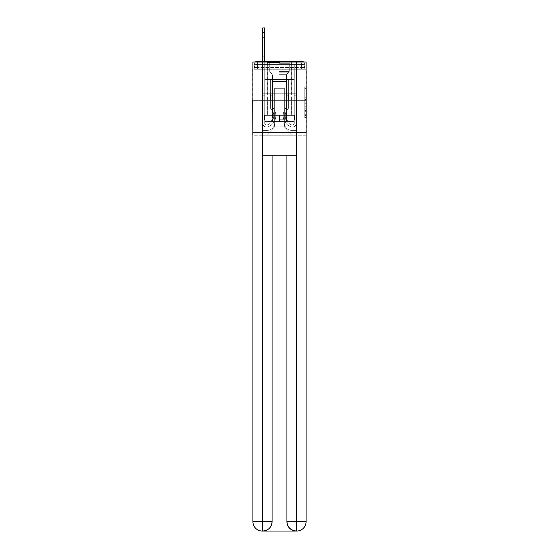 <?xml version="1.0" encoding="UTF-8"?>
<svg xmlns="http://www.w3.org/2000/svg" width="559" height="559" viewBox="0 0 559 559"><rect width="100%" height="100%" fill="white"/><g stroke="black" fill="none" stroke-linecap="round" stroke-linejoin="round"><path stroke-width="0.42" stroke-dasharray="2.79 2.1" d="M304.746 96.225L304.746 101.137L306.311 101.137L306.311 116.02L306.311 88.399L306.311 101.137L304.746 101.137L304.746 87.938L304.746 117.558L304.746 86.869L304.746 115.406L306.311 115.406L304.746 115.406L306.311 115.406L304.746 115.406L304.746 110.5L304.746 117.558L306.311 117.558L306.311 86.869L306.311 115.329L306.311 103.282L304.746 103.282L306.311 103.282L306.311 110.5L306.311 89.014L304.746 89.014L306.311 89.014L306.311 117.558L306.311 88.399L306.311 117.558L304.746 117.558L304.746 86.869L306.311 86.869L306.311 88.399L306.311 86.869L306.311 88.399L306.311 86.869L306.311 87.938L306.311 86.869L304.746 86.869L304.746 89.014L306.311 89.014L304.746 89.014L304.746 96.225L306.311 96.225M255.309 62.035A3.123 3.123 0 0 0 254.254 64.376L254.254 69.225L254.254 67.506L254.254 69.225L254.254 67.506L254.254 69.225L301.622 69.225L254.254 69.225L254.254 67.506L301.622 67.506L254.254 67.506L257.378 67.506L257.378 64.376L301.622 64.376L257.378 64.376L301.622 64.376L301.622 67.506L304.746 67.506L301.622 67.506L301.622 64.376L301.622 67.506L304.746 67.506L301.622 67.506L304.746 67.506L301.622 67.506L304.746 67.506L301.622 67.506L304.746 67.506L301.622 67.506L301.622 64.376L301.622 67.506L301.622 64.376L301.622 67.506L301.622 64.376L301.622 67.506L301.622 64.376L304.746 64.376A3.123 3.123 0 0 0 303.691 62.035M291.693 61.252L291.693 93.772L267.307 93.772L291.693 93.772L267.307 93.772L267.307 61.252L291.693 61.252L267.307 61.252L291.693 61.252L267.307 61.252L291.693 61.252L291.693 93.772L267.307 93.772L267.307 61.252M306.311 99.292L306.311 97.762L306.311 99.292L304.746 99.292L304.746 93.115L304.746 111.304L304.746 106.741L306.311 106.741L304.746 106.741L304.746 117.558L306.311 117.558L304.746 117.558L306.311 117.558L304.746 117.558L304.746 86.869L306.311 86.869L304.746 86.869L306.311 86.869L304.746 86.869L304.746 99.292L306.311 99.292M306.08 69.225L304.746 69.225L306.311 69.225L306.311 100.334L252.689 100.334L306.311 100.334L306.311 135.201L252.689 135.201L252.689 69.225L254.254 69.225L252.92 69.225M304.746 69.225L304.746 67.506A3.123 3.123 0 0 0 301.622 64.376L301.622 61.252L257.378 61.252L301.622 61.252A3.123 3.123 0 0 1 304.746 64.376L257.378 64.376L301.622 64.376L257.378 64.376L301.622 64.376L301.622 69.225L304.746 69.225L304.746 64.376L304.746 69.225L301.622 69.225L304.746 69.225L301.622 69.225L304.746 69.225L301.622 69.225L304.746 69.225L301.622 69.225L304.746 69.225L301.622 69.225L301.622 61.252A3.123 3.123 0 0 1 304.746 64.376L304.746 69.225L301.622 69.225L301.622 67.506L301.622 69.225L301.622 67.506L301.622 69.225L301.622 67.506L301.622 69.225L301.622 67.506L301.622 69.225L301.622 67.506L301.622 69.225L304.746 69.225L304.746 64.376A3.123 3.123 0 0 0 301.622 61.252A3.123 3.123 0 0 1 304.746 64.376M296.466 155.835L296.466 521.673L286.928 521.673L286.928 155.835L272.072 155.835L296.466 155.835L262.534 155.835L272.072 155.835L272.072 521.673L262.534 521.673L262.695 531.05A9.377 9.377 0 0 0 272.072 521.673L272.072 155.835L262.534 155.835L262.534 62.035L252.92 62.035L252.92 100.334L306.08 100.334L252.92 100.334L306.08 100.334L306.08 521.673L306.08 62.035L296.466 62.035L296.466 155.835L286.928 155.835L286.928 521.673A9.377 9.377 0 0 0 296.305 531.05L296.696 531.05A9.377 9.377 0 0 0 306.08 521.673A9.377 9.377 0 0 1 296.696 531.05L285.048 531.05L296.696 531.05A9.377 9.377 0 0 0 306.08 521.673L296.466 521.673L296.466 531.05M254.254 69.225L254.254 64.376A3.123 3.123 0 0 1 257.378 61.252A3.123 3.123 0 0 0 254.254 64.376L257.378 64.376L254.254 64.376L254.254 69.225L257.378 69.225L257.378 64.376A3.123 3.123 0 0 0 254.254 67.506L257.378 67.506L254.254 67.506L257.378 67.506L254.254 67.506L257.378 67.506L254.254 67.506L257.378 67.506L257.378 64.376A3.123 3.123 0 0 0 254.254 67.506A3.123 3.123 0 0 1 257.378 64.376A3.123 3.123 0 0 0 254.254 67.506A3.123 3.123 0 0 1 257.378 64.376L257.378 69.225L257.378 64.376L257.378 69.225L257.378 64.376L257.378 69.225L257.378 67.506L257.378 69.225L257.378 67.506L257.378 69.225L257.378 67.506L257.378 69.225L254.254 69.225L254.254 64.376A3.123 3.123 0 0 1 257.378 61.252L257.378 64.376L257.378 61.252A3.123 3.123 0 0 0 254.254 64.376M262.695 61.252L264.728 61.252L264.728 123.12A1.915 1.915 0 0 0 267.342 124.902L267.551 124.825A9.852 9.852 0 0 0 273.791 115.657A9.852 9.852 0 0 1 267.551 124.825A9.852 9.852 0 0 0 270.353 108.18A9.852 9.852 0 0 1 273.791 115.657A9.852 9.852 0 0 0 270.353 108.18L270.353 79.385L288.647 79.385L288.647 108.18A9.852 9.852 0 0 0 291.449 124.825L291.658 124.902A1.915 1.915 0 0 0 294.272 123.12A1.915 1.915 0 0 1 291.658 124.902L291.449 124.825A9.852 9.852 0 0 1 288.647 108.18A9.852 9.852 0 0 0 291.449 124.825L291.658 124.902A1.915 1.915 0 0 0 294.272 123.12L294.272 64.376L296.305 64.376L296.305 123.12A3.948 3.948 0 0 1 290.911 126.795L290.701 126.711A11.879 11.879 0 0 1 286.613 107.293A11.879 11.879 0 0 0 290.701 126.711L290.701 126.711A11.879 11.879 0 0 1 286.613 107.293L286.613 81.418L272.387 81.418L272.387 107.293A11.879 11.879 0 0 1 275.825 115.657A11.879 11.879 0 0 0 272.387 107.293A11.879 11.879 0 0 1 268.299 126.711L268.089 126.795A3.948 3.948 0 0 1 262.695 123.12L262.695 27.95L262.695 32.639L262.695 27.95L264.728 27.95L262.695 27.95L262.695 32.639L262.695 27.95L264.728 27.95L262.695 27.95L262.695 32.639L262.695 27.95L264.728 27.95L262.695 27.95L262.695 32.639L262.695 27.95L264.728 27.95L262.695 27.95L262.695 32.639L262.695 27.95L264.728 27.95L262.695 27.95L264.728 27.95L264.728 123.12A1.915 1.915 0 0 0 267.342 124.902A1.915 1.915 0 0 1 264.728 123.12A1.915 1.915 0 0 0 267.342 124.902L267.551 124.825A9.852 9.852 0 0 0 270.353 108.18L270.353 79.385L288.647 79.385L288.647 108.18A9.852 9.852 0 0 0 291.449 124.825L291.658 124.902A1.915 1.915 0 0 0 294.272 123.12L294.272 64.376L296.305 64.376L296.305 123.12A3.948 3.948 0 0 1 290.911 126.795L290.701 126.711A11.879 11.879 0 0 1 286.613 107.293L286.613 81.418L272.387 81.418L272.387 107.293A11.879 11.879 0 0 1 268.299 126.711A11.879 11.879 0 0 0 275.825 115.657A11.879 11.879 0 0 1 268.299 126.711L268.089 126.795A3.948 3.948 0 0 1 262.695 123.12L262.695 32.639L262.695 123.12A3.948 3.948 0 0 0 268.089 126.795L268.089 126.795A3.948 3.948 0 0 1 262.695 123.12L262.695 32.639L262.695 123.12A3.948 3.948 0 0 0 268.089 126.795A3.948 3.948 0 0 1 262.695 123.12L262.695 32.639L262.695 123.12A3.948 3.948 0 0 0 268.089 126.795A3.948 3.948 0 0 1 262.695 123.12L262.695 32.639L262.695 123.12A3.948 3.948 0 0 0 268.089 126.795L268.089 126.795A3.948 3.948 0 0 1 262.695 123.12L262.695 32.639L262.695 123.12A3.948 3.948 0 0 0 268.089 126.795A3.948 3.948 0 0 1 262.695 123.12L262.695 61.252M284.349 123.162A7.19 7.19 0 0 0 291.539 130.352A7.19 7.19 0 0 1 284.349 123.162L284.349 88.294L284.349 123.162A7.19 7.19 0 0 0 291.539 130.352L296.305 130.352L291.539 130.352A7.19 7.19 0 0 1 284.349 123.162L284.349 88.294L274.651 88.294L284.349 88.294L284.349 123.162A7.19 7.19 0 0 0 291.539 130.352L296.305 130.352L291.539 130.352A7.19 7.19 0 0 1 284.349 123.162L284.349 88.294L274.651 88.294L274.651 123.162L274.651 88.294L284.349 88.294L284.349 123.162A7.19 7.19 0 0 0 291.539 130.352L296.305 130.352L291.539 130.352A7.19 7.19 0 0 1 284.349 123.162L284.349 88.294L274.651 88.294L274.651 123.162A7.19 7.19 0 0 1 267.461 130.352A7.19 7.19 0 0 0 274.651 123.162L274.651 88.294L284.349 88.294L284.349 123.162A7.19 7.19 0 0 0 291.539 130.352L296.305 130.352L291.539 130.352A7.19 7.19 0 0 1 284.349 123.162L284.349 88.294L274.651 88.294L274.651 123.162A7.19 7.19 0 0 1 267.461 130.352L262.695 130.352L267.461 130.352A7.19 7.19 0 0 0 274.651 123.162L274.651 88.294L284.349 88.294L284.349 123.162M262.695 69.225L262.695 130.352L267.461 130.352A7.19 7.19 0 0 0 274.651 123.162A7.19 7.19 0 0 1 267.461 130.352L262.695 130.352L262.695 69.225L265.036 69.225L265.036 79.385L293.964 79.385L265.036 79.385L293.964 79.385L265.036 79.385L293.964 79.385L265.036 79.385L293.964 79.385L265.036 79.385L293.964 79.385L265.036 79.385L293.964 79.385L265.036 79.385L265.036 69.225L262.695 69.225L262.695 130.352L262.695 69.225L265.036 69.225L265.036 79.385L265.036 69.225L262.695 69.225L262.695 130.352L262.695 69.225L265.036 69.225L265.036 79.385L265.036 69.225L262.695 69.225L262.695 130.352L262.695 69.225L265.036 69.225L265.036 79.385L265.036 69.225L262.695 69.225L262.695 130.352L267.461 130.352A7.19 7.19 0 0 0 274.651 123.162L274.651 88.294L274.651 123.162A7.19 7.19 0 0 1 267.461 130.352A7.19 7.19 0 0 0 274.651 123.162L274.651 88.294L284.349 88.294L274.651 88.294L274.651 123.162A7.19 7.19 0 0 1 267.461 130.352L262.695 130.352L262.695 69.225L265.036 69.225L265.036 79.385L265.036 69.225L262.695 69.225L262.695 135.201L266.37 135.201L262.695 135.201L262.695 69.225L265.036 69.225L265.036 79.385L265.036 69.225L262.695 69.225M293.964 69.225L293.964 79.385L293.964 69.225L296.305 69.225L296.305 130.352L291.539 130.352L296.305 130.352L296.305 69.225L293.964 69.225L293.964 79.385L293.964 69.225L296.305 69.225L296.305 130.352L296.305 69.225L293.964 69.225L293.964 79.385L293.964 69.225L296.305 69.225L296.305 130.352L296.305 69.225L293.964 69.225L293.964 79.385L293.964 69.225L296.305 69.225L296.305 130.352L296.305 69.225L293.964 69.225L293.964 79.385L293.964 69.225L296.305 69.225L296.305 130.352L296.305 69.225L293.964 69.225L293.964 79.385L293.964 69.225L296.305 69.225L296.305 135.201L266.37 135.201L296.305 135.201L296.305 69.225L293.964 69.225M284.349 88.294L284.349 126.914L284.349 88.294L274.651 88.294L274.651 126.914L284.349 126.914L274.651 126.914L274.651 88.294L274.651 126.914L266.37 135.201L274.651 126.914L266.37 135.201L274.651 126.914L274.651 88.294L284.349 88.294L284.349 126.914L292.63 135.201L284.349 126.914L292.63 135.201L284.349 126.914L284.349 88.294L274.651 88.294L284.349 88.294M306.08 135.201L252.92 135.201M270.787 100.334L296.92 100.334L270.787 100.334L270.787 93.772L262.08 93.772L296.92 93.772L270.787 93.772L270.787 100.334L270.787 93.772L262.08 93.772L262.08 100.334L262.08 93.772L288.213 93.772L288.213 100.334L296.92 100.334L288.213 100.334L288.213 93.772L296.92 93.772L296.92 100.334L296.92 93.772L270.787 93.772L270.787 100.334M306.311 100.334L252.689 100.334M288.213 93.772L288.213 100.334L288.213 93.772M304.746 101.137L306.311 101.137L304.746 101.137M304.746 87.938L304.746 86.869L304.746 87.938L306.311 87.938L304.746 87.938M304.746 111.227L304.746 104.819L304.746 111.227L306.311 111.227L304.746 111.227M304.746 104.819L304.746 103.282L306.311 103.282L304.746 103.282L304.746 104.819L306.311 104.819L304.746 104.819M304.746 93.115L304.746 89.014L304.746 93.115L306.311 93.115L304.746 93.115M304.746 86.869L306.311 86.869L304.746 86.869L304.746 88.399L304.746 86.869L306.311 86.869M304.746 117.558L306.311 117.558L304.746 117.558L304.746 116.02L304.746 117.558M267.551 124.825L267.551 124.825A9.852 9.852 0 0 0 273.791 115.657A9.852 9.852 0 0 1 267.551 124.825A9.852 9.852 0 0 0 270.353 108.18A9.852 9.852 0 0 1 273.791 115.657A9.852 9.852 0 0 0 270.353 108.18L270.353 95.799L272.387 95.799L272.387 107.293L272.387 95.799L270.353 95.799L270.353 108.18L270.353 79.385L288.647 79.385L288.647 108.18A9.852 9.852 0 0 0 291.449 124.825L291.658 124.902A1.915 1.915 0 0 0 294.272 123.12A1.915 1.915 0 0 1 291.658 124.902L291.449 124.825A9.852 9.852 0 0 1 288.647 108.18A9.852 9.852 0 0 0 291.449 124.825L291.658 124.902A1.915 1.915 0 0 0 294.272 123.12L294.272 95.799L296.305 95.799L296.305 123.12A3.948 3.948 0 0 1 290.911 126.795A3.948 3.948 0 0 0 296.305 123.12A3.948 3.948 0 0 1 290.911 126.795L290.701 126.711A11.879 11.879 0 0 1 286.613 107.293A11.879 11.879 0 0 0 290.701 126.711L290.701 126.711A11.879 11.879 0 0 1 286.613 107.293L286.613 95.799L288.647 95.799L286.613 95.799L286.613 107.293L286.613 81.418L272.387 81.418L272.387 107.293A11.879 11.879 0 0 1 275.825 115.657A11.879 11.879 0 0 0 272.387 107.293A11.879 11.879 0 0 1 268.299 126.711A11.879 11.879 0 0 0 275.825 115.657A11.879 11.879 0 0 1 268.299 126.711L268.089 126.795A3.948 3.948 0 0 1 262.695 123.12A3.948 3.948 0 0 0 268.089 126.795L268.089 126.795A3.948 3.948 0 0 1 262.695 123.12L262.695 95.799L262.695 123.12L262.695 95.799L264.728 95.799L264.728 123.12L264.728 95.799L262.695 95.799L262.695 123.12L262.695 95.799L264.728 95.799L264.728 123.12A1.915 1.915 0 0 0 267.342 124.902L267.551 124.825A9.852 9.852 0 0 0 270.353 108.18L270.353 79.385L288.647 79.385L288.647 108.18A9.852 9.852 0 0 0 291.449 124.825L291.658 124.902A1.915 1.915 0 0 0 294.272 123.12L294.272 64.376L296.305 64.376L296.305 123.12A3.948 3.948 0 0 1 290.911 126.795L290.701 126.711A11.879 11.879 0 0 1 286.613 107.293L286.613 81.418L272.387 81.418L272.387 107.293A11.879 11.879 0 0 1 268.299 126.711L268.089 126.795A3.948 3.948 0 0 1 262.695 123.12L262.695 95.799L264.728 95.799L262.695 95.799L262.695 123.12A3.948 3.948 0 0 0 268.089 126.795L268.299 126.711A11.879 11.879 0 0 0 272.387 107.293L272.387 95.799L272.387 107.293A11.879 11.879 0 0 1 268.299 126.711L268.089 126.795A3.948 3.948 0 0 1 262.695 123.12L262.695 95.799L264.728 95.799L264.728 123.12A1.915 1.915 0 0 0 267.342 124.902A1.915 1.915 0 0 1 264.728 123.12A1.915 1.915 0 0 0 267.342 124.902L267.551 124.825A9.852 9.852 0 0 0 273.791 115.657A9.852 9.852 0 0 1 267.551 124.825A9.852 9.852 0 0 0 270.353 108.18A9.852 9.852 0 0 1 273.791 115.657A9.852 9.852 0 0 0 270.353 108.18L270.353 95.799L272.387 95.799L270.353 95.799L270.353 108.18L270.353 79.385L288.647 79.385L288.647 108.18A9.852 9.852 0 0 0 291.449 124.825L291.658 124.902A1.915 1.915 0 0 0 294.272 123.12L294.272 64.376L296.305 64.376L296.305 123.12A3.948 3.948 0 0 1 290.911 126.795A3.948 3.948 0 0 0 296.305 123.12A3.948 3.948 0 0 1 290.911 126.795L290.701 126.711A11.879 11.879 0 0 1 286.613 107.293A11.879 11.879 0 0 0 290.701 126.711L290.701 126.711A11.879 11.879 0 0 1 286.613 107.293L286.613 95.799L288.647 95.799L286.613 95.799L286.613 107.293L286.613 81.418L272.387 81.418L272.387 107.293A11.879 11.879 0 0 1 268.299 126.711L268.089 126.795A3.948 3.948 0 0 1 262.695 123.12A3.948 3.948 0 0 0 268.089 126.795L268.089 126.795A3.948 3.948 0 0 1 262.695 123.12L262.695 95.799L262.695 123.12A3.948 3.948 0 0 0 268.089 126.795A3.948 3.948 0 0 1 262.695 123.12L262.695 95.799L264.728 95.799L262.695 95.799L262.695 123.12A3.948 3.948 0 0 0 268.089 126.795L268.299 126.711A11.879 11.879 0 0 0 275.825 115.657A11.879 11.879 0 0 1 268.299 126.711L268.299 126.711A11.879 11.879 0 0 0 272.387 107.293A11.879 11.879 0 0 1 268.299 126.711L268.299 126.711A11.879 11.879 0 0 0 275.825 115.657A11.879 11.879 0 0 1 268.299 126.711L268.299 126.711A11.879 11.879 0 0 0 272.387 107.293L272.387 95.799L272.387 107.293A11.879 11.879 0 0 1 268.299 126.711A11.879 11.879 0 0 0 275.825 115.657A11.879 11.879 0 0 1 268.299 126.711A11.879 11.879 0 0 0 272.387 107.293A11.879 11.879 0 0 1 268.299 126.711A11.879 11.879 0 0 0 272.387 107.293L272.387 95.799L270.353 95.799L272.387 95.799L272.387 107.293A11.879 11.879 0 0 1 275.825 115.657A11.879 11.879 0 0 0 272.387 107.293A11.879 11.879 0 0 1 275.825 115.657A11.879 11.879 0 0 0 272.387 107.293L272.387 95.799L270.353 95.799L270.353 108.18L270.353 79.385L288.647 79.385L288.647 108.18A9.852 9.852 0 0 0 291.449 124.825A9.852 9.852 0 0 1 288.647 108.18A9.852 9.852 0 0 0 291.449 124.825L291.658 124.902A1.915 1.915 0 0 0 294.272 123.12A1.915 1.915 0 0 1 291.658 124.902A1.915 1.915 0 0 0 294.272 123.12L294.272 64.376L296.305 64.376L296.305 123.12A3.948 3.948 0 0 1 290.911 126.795L290.701 126.711A11.879 11.879 0 0 1 286.613 107.293L286.613 81.418L272.387 81.418L272.387 107.293A11.879 11.879 0 0 1 275.825 115.657A11.879 11.879 0 0 0 272.387 107.293L272.387 81.418L272.387 107.293L272.387 81.418L272.387 107.293L272.387 81.418L272.387 107.293L272.387 95.799L270.353 95.799L272.387 95.799L270.353 95.799L270.353 108.18A9.852 9.852 0 0 1 273.791 115.657A9.852 9.852 0 0 0 270.353 108.18L270.353 95.799L272.387 95.799L270.353 95.799L270.353 108.18L270.353 79.385L288.647 79.385L288.647 108.18A9.852 9.852 0 0 0 291.449 124.825L291.658 124.902A1.915 1.915 0 0 0 294.272 123.12L294.272 64.376L296.305 64.376L296.305 123.12A3.948 3.948 0 0 1 290.911 126.795A3.948 3.948 0 0 0 296.305 123.12A3.948 3.948 0 0 1 290.911 126.795L290.701 126.711A11.879 11.879 0 0 1 286.613 107.293A11.879 11.879 0 0 0 290.701 126.711L290.701 126.711A11.879 11.879 0 0 1 286.613 107.293L286.613 95.799L288.647 95.799L286.613 95.799L286.613 107.293L286.613 81.418L272.387 81.418L286.613 81.418L272.387 81.418L286.613 81.418L272.387 81.418L286.613 81.418L286.613 107.293A11.879 11.879 0 0 0 290.701 126.711A11.879 11.879 0 0 1 286.613 107.293L286.613 95.799L288.647 95.799L288.647 108.18A9.852 9.852 0 0 0 291.449 124.825A9.852 9.852 0 0 1 288.647 108.18A9.852 9.852 0 0 0 291.449 124.825L291.658 124.902A1.915 1.915 0 0 0 294.272 123.12A1.915 1.915 0 0 1 291.658 124.902A1.915 1.915 0 0 0 294.272 123.12L294.272 95.799L296.305 95.799L296.305 123.12A3.948 3.948 0 0 1 290.911 126.795L290.701 126.711A11.879 11.879 0 0 1 286.613 107.293L286.613 81.418L286.613 107.293A11.879 11.879 0 0 0 290.701 126.711L290.911 126.795A3.948 3.948 0 0 0 296.305 123.12A3.948 3.948 0 0 1 290.911 126.795L290.701 126.711A11.879 11.879 0 0 1 286.613 107.293L286.613 81.418L286.613 107.293A11.879 11.879 0 0 0 290.701 126.711A11.879 11.879 0 0 1 286.613 107.293L286.613 95.799L288.647 95.799L286.613 95.799L288.647 95.799L288.647 108.18L288.647 95.799L286.613 95.799L288.647 95.799L288.647 108.18A9.852 9.852 0 0 0 291.449 124.825L291.658 124.902A1.915 1.915 0 0 0 294.272 123.12L294.272 64.376L296.305 64.376L296.305 123.12A3.948 3.948 0 0 1 290.911 126.795L290.701 126.711A11.879 11.879 0 0 1 286.613 107.293A11.879 11.879 0 0 0 290.701 126.711L290.911 126.795A3.948 3.948 0 0 0 296.305 123.12A3.948 3.948 0 0 1 290.911 126.795L290.911 126.795A3.948 3.948 0 0 0 296.305 123.12A3.948 3.948 0 0 1 290.911 126.795A3.948 3.948 0 0 0 296.305 123.12A3.948 3.948 0 0 1 290.911 126.795A3.948 3.948 0 0 0 296.305 123.12L296.305 95.799L294.272 95.799L294.272 123.12L294.272 64.376L296.305 64.376L296.305 123.12L296.305 95.799L294.272 95.799L296.305 95.799L296.305 123.12L296.305 95.799L294.272 95.799L294.272 123.12A1.915 1.915 0 0 1 291.658 124.902L291.449 124.825A9.852 9.852 0 0 1 288.647 108.18A9.852 9.852 0 0 0 291.449 124.825L291.658 124.902A1.915 1.915 0 0 0 294.272 123.12L294.272 95.799L296.305 95.799L296.305 123.12L296.305 95.799L294.272 95.799L294.272 64.376L296.305 64.376L296.305 123.12L296.305 64.376L296.305 123.12L296.305 95.799L294.272 95.799L296.305 95.799L296.305 123.12L296.305 64.376L294.272 64.376L296.305 64.376L294.272 64.376L294.272 123.12A1.915 1.915 0 0 1 291.658 124.902A1.915 1.915 0 0 0 294.272 123.12L294.272 64.376L294.272 123.12A1.915 1.915 0 0 1 291.658 124.902L291.658 124.902A1.915 1.915 0 0 0 294.272 123.12A1.915 1.915 0 0 1 291.658 124.902L291.449 124.825A9.852 9.852 0 0 1 288.647 108.18A9.852 9.852 0 0 0 291.449 124.825L291.449 124.825A9.852 9.852 0 0 1 288.647 108.18L288.647 95.799L288.647 108.18A9.852 9.852 0 0 0 291.449 124.825A9.852 9.852 0 0 1 288.647 108.18L288.647 79.385L288.647 108.18L288.647 79.385L288.647 108.18L288.647 79.385L270.353 79.385L288.647 79.385L270.353 79.385L288.647 79.385L270.353 79.385L270.353 108.18A9.852 9.852 0 0 1 267.551 124.825A9.852 9.852 0 0 0 270.353 108.18L270.353 79.385L270.353 108.18A9.852 9.852 0 0 1 273.791 115.657A9.852 9.852 0 0 0 270.353 108.18L270.353 79.385L270.353 108.18A9.852 9.852 0 0 1 267.551 124.825L267.551 124.825A9.852 9.852 0 0 0 270.353 108.18A9.852 9.852 0 0 1 273.791 115.657A9.852 9.852 0 0 0 270.353 108.18A9.852 9.852 0 0 1 267.551 124.825A9.852 9.852 0 0 0 270.353 108.18A9.852 9.852 0 0 1 267.551 124.825L267.342 124.902A1.915 1.915 0 0 1 264.728 123.12L264.728 95.799L264.728 123.12A1.915 1.915 0 0 0 267.342 124.902L267.551 124.825A9.852 9.852 0 0 0 273.791 115.657A9.852 9.852 0 0 1 267.551 124.825A9.852 9.852 0 0 0 273.791 115.657A9.852 9.852 0 0 1 267.551 124.825L267.551 124.825A9.852 9.852 0 0 0 273.791 115.657A9.852 9.852 0 0 1 267.551 124.825L267.342 124.902A1.915 1.915 0 0 1 264.728 123.12A1.915 1.915 0 0 0 267.342 124.902L267.342 124.902A1.915 1.915 0 0 1 264.728 123.12A1.915 1.915 0 0 0 267.342 124.902L267.342 124.902A1.915 1.915 0 0 1 264.728 123.12L264.728 95.799L262.695 95.799L264.728 95.799L264.728 123.12A1.915 1.915 0 0 0 267.342 124.902L267.551 124.825M262.695 38.019L262.695 56.871L262.695 37.327L262.695 56.18L264.728 56.18L264.728 56.871L264.728 56.18L262.695 56.18L262.695 37.327L262.695 56.18L264.728 56.18L264.728 56.871L264.728 56.18L262.695 56.18L262.695 37.327L262.695 56.18L264.728 56.18L264.728 56.871L264.728 56.18L262.695 56.18L262.695 37.327L262.695 56.18L264.728 56.18L264.728 56.871L264.728 56.18L262.695 56.18L262.695 37.327L262.695 56.18L264.728 56.18L264.728 56.871L264.728 56.18L262.695 56.18L262.695 38.019L264.728 38.019L264.728 56.871L264.728 56.18L262.695 56.18L264.728 56.18L264.728 37.327L264.728 38.019L262.695 38.019L264.728 38.019L264.728 56.18L264.728 37.327L264.728 38.019L262.695 38.019L264.728 38.019L264.728 56.18L264.728 37.327L264.728 38.019L262.695 38.019L264.728 38.019L264.728 56.18L264.728 37.327L264.728 38.019L262.695 38.019L264.728 38.019L264.728 56.18L264.728 37.327L264.728 38.019L262.695 38.019L264.728 38.019L264.728 56.18L264.728 37.327L264.728 38.019L262.695 38.019M264.728 32.639L264.728 123.12A1.915 1.915 0 0 0 267.342 124.902A1.915 1.915 0 0 1 264.728 123.12L264.728 95.799L262.695 95.799L264.728 95.799L264.728 123.12A1.915 1.915 0 0 0 267.342 124.902A1.915 1.915 0 0 1 264.728 123.12A1.915 1.915 0 0 0 267.342 124.902A1.915 1.915 0 0 1 264.728 123.12L264.728 95.799L264.728 123.12A1.915 1.915 0 0 0 267.342 124.902A1.915 1.915 0 0 1 264.728 123.12L264.728 27.95L264.728 123.12L264.728 27.95L264.728 123.12L264.728 27.95L264.728 123.12L264.728 27.95L264.728 123.12L264.728 32.639L262.695 32.639M291.693 100.334L291.693 115.343L267.307 115.343L291.693 115.343L267.307 115.343L291.693 115.343L291.693 100.334L267.307 100.334L267.307 115.343L267.307 100.334L291.693 100.334M261.912 132.385L306.08 132.385L252.92 132.385L261.912 132.385L261.912 120.031L261.912 132.385L261.912 120.031L297.088 120.031L294.586 120.031L297.088 120.031L297.088 132.385L297.088 120.031L297.088 132.385L297.088 120.031L261.912 120.031L264.414 120.031L261.912 120.031L261.912 132.385M296.696 531.05A9.377 9.377 0 0 0 306.08 521.673L306.08 62.035L252.92 62.035L306.08 62.035L306.08 100.334L252.92 100.334L252.92 132.385L273.952 132.385L273.952 531.05L285.048 531.05L285.048 132.385L273.952 132.385L273.952 531.05L262.304 531.05L273.952 531.05L273.952 132.385L306.08 132.385L285.048 132.385L285.048 531.05L285.048 132.385L285.048 531.05L273.952 531.05L273.952 132.385L252.92 132.385L252.92 521.673A9.377 9.377 0 0 0 262.304 531.05L262.471 531.05M294.586 115.343L294.586 120.031L279.5 120.031L294.586 120.031L294.586 115.343L264.414 115.343L264.414 120.031L279.5 120.031L264.414 120.031L264.414 115.343L294.586 115.343L294.586 120.031L294.586 115.343L279.5 115.343L279.5 120.031L279.5 115.343L264.414 115.343L264.414 120.031L264.414 115.343L294.586 115.343M262.534 62.035L296.466 62.035M286.928 521.673C287.382 527.319 290.505 530.442 296.305 531.05L262.695 531.05C268.467 530.323 271.597 527.2 272.072 521.673M306.08 100.334L252.92 100.334L252.92 62.035L252.92 521.673A9.377 9.377 0 0 0 262.304 531.05M252.92 100.334L252.92 521.673L262.534 521.673L262.534 155.835M279.5 62.503L267.384 62.503L279.5 62.503M279.5 63.286L289.269 63.286L279.5 63.286M279.5 121.596L294.118 121.596L264.882 121.596L294.118 121.596L264.882 121.596L279.5 121.596L269.34 121.596L279.5 121.596L279.5 115.343L267.384 115.343L294.118 115.343L264.882 115.343L291.616 115.343L279.5 115.343L279.5 121.596L279.5 115.343L267.384 115.343L294.118 115.343L294.118 121.596L294.118 115.343L264.882 115.343L264.882 121.596L264.882 115.343L291.616 115.343L279.5 115.343L279.5 121.596M279.5 119.745L286.46 119.745L279.5 119.745M279.5 74.696L286.46 74.696L279.5 74.696M264.882 115.343L264.882 121.596L264.882 115.343M294.118 115.343L294.118 121.596L294.118 115.343M294.272 95.799L296.305 95.799L294.272 95.799M304.746 110.5L306.311 110.5L304.746 110.5M304.746 108.194L306.311 108.194M304.746 93.926L306.311 93.926L304.746 93.926M304.746 88.399L306.311 88.399M304.746 116.02L306.311 116.02M304.746 114.336L306.311 114.336M304.746 90.09L306.311 90.09M304.746 99.6L306.311 99.6L304.746 99.6M304.746 108.271L306.311 108.271L304.746 108.271M304.746 111.304L306.311 111.304L304.746 111.304M304.746 97.762L306.311 97.762L304.746 97.762M279.5 71.426L289.269 71.426L279.5 71.426M279.5 72.202L288.954 72.202L279.5 72.202M304.746 67.506A3.123 3.123 0 0 0 301.622 64.376A3.123 3.123 0 0 1 304.746 67.506A3.123 3.123 0 0 0 301.622 64.376A3.123 3.123 0 0 1 304.746 67.506M304.746 115.329L306.311 115.329M304.746 115.406L306.311 115.406M304.746 89.014L306.311 89.014M264.728 56.871L262.695 56.871L264.728 56.871M264.728 37.327L262.695 37.327L264.728 37.327M289.269 63.286L290.051 62.503L289.269 63.286L289.269 71.426L286.46 74.696L286.46 119.745L289.66 121.596L286.46 119.745L286.46 74.696L289.269 71.426L289.269 63.286M267.384 62.503L267.384 115.343L267.384 62.503M291.616 62.503L291.616 115.343L291.616 62.503M269.731 71.426L269.731 63.286L268.949 62.503L269.731 63.286L269.731 71.426L272.54 74.696L272.54 119.745L269.34 121.596L272.54 119.745L272.54 74.696L269.731 71.426"/><path stroke-width="0.84" d="M306.08 135.201L306.08 69.225M252.92 100.334L252.92 69.225M252.689 100.334L252.92 135.201M303.691 62.035A3.123 3.123 0 0 0 301.622 61.252L257.378 61.252A3.123 3.123 0 0 0 255.309 62.035M257.378 61.252L262.695 61.252L262.695 27.95L264.728 27.95L264.728 61.252L267.307 61.252M291.693 61.252L301.622 61.252M262.534 62.035L262.534 155.835L296.466 155.835L296.466 62.035L252.92 62.035L252.92 521.673A9.377 9.377 0 0 0 262.304 531.05L296.305 531.05A9.377 9.377 0 0 1 286.928 521.673L286.928 155.835L286.928 521.673C287.403 527.2 290.533 530.323 296.305 531.05L296.466 521.673L306.08 521.673A9.377 9.377 0 0 1 296.696 531.05L296.529 531.05M296.466 62.035L306.08 62.035L306.08 521.673M272.072 155.835L272.072 521.673A9.377 9.377 0 0 1 262.695 531.05C268.495 530.442 271.618 527.319 272.072 521.673L272.072 155.835M252.92 521.673A9.377 9.377 0 0 0 262.304 531.05A9.377 9.377 0 0 1 252.92 521.673L262.534 521.673L262.534 531.05M272.072 521.673L262.534 521.673L262.534 155.835M286.928 521.673L296.466 521.673L296.466 155.835M264.728 32.639L262.695 32.639"/></g></svg>
